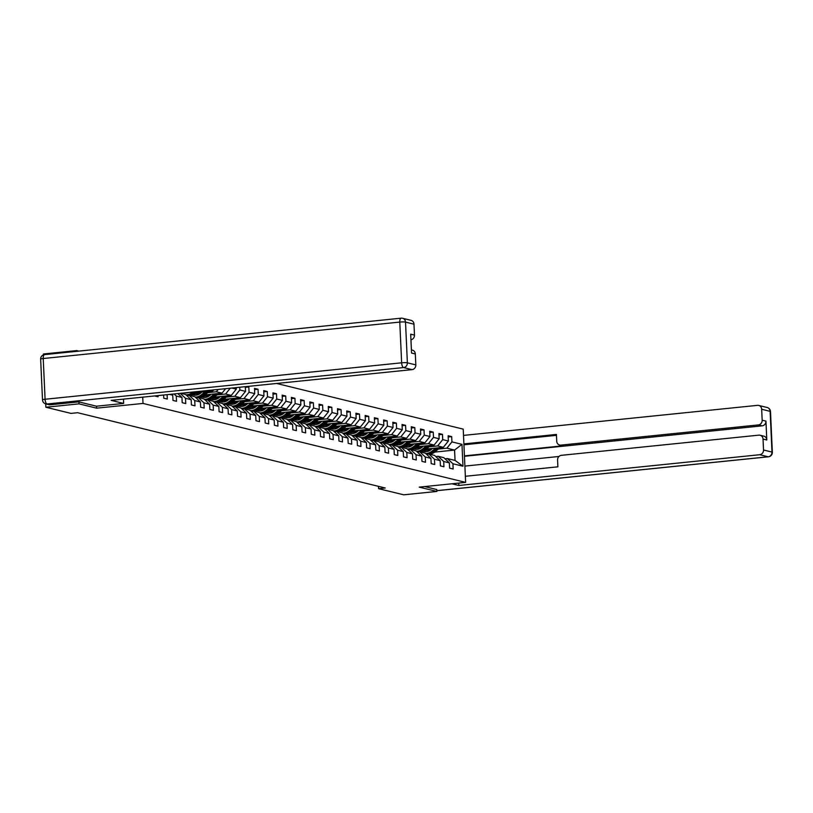 <?xml version="1.0" encoding="UTF-8"?>
<svg xmlns="http://www.w3.org/2000/svg" width="813" height="813" viewBox="0 0 813 813"><rect width="100%" height="100%" fill="white"/><g stroke="black" fill="none" stroke-linecap="round" stroke-linejoin="round"><path stroke-width="1.22" d="M78.719 351.125L76.585 350.606L43.445 353.99L43.485 354.864M78.912 401.917L79.003 403.858L96.615 408.167L143.007 403.431L465.636 482.383L463.217 429.132L276.633 383.472M143.007 403.431L142.722 397.151M154.592 395.941L158.078 396.795L158.027 395.596M231.918 388.035L236.298 389.112L236.227 387.598M245.302 386.673L245.516 391.368L239.845 389.976L239.713 387.242M444.996 458.786L447.363 458.542L455.046 460.422L462.973 466.215L461.977 444.345L451.926 441.886L451.693 436.632L448.146 435.768L448.38 441.012L442.709 439.63L442.475 434.376L438.929 433.502L439.162 438.756L433.492 437.374L433.248 432.12L429.701 431.246L429.945 436.5L424.264 435.118L424.03 429.864L420.484 428.99L420.717 434.244L415.047 432.862L414.803 427.608L411.256 426.734L411.5 431.988L405.829 430.605L405.585 425.351L402.039 424.477L402.283 429.731L396.602 428.339L396.368 423.095L392.821 422.221L393.055 427.475L387.384 426.083L387.14 420.829L383.594 419.965L383.838 425.219L378.157 423.827L377.923 418.573L374.376 417.709L374.61 422.963L368.939 421.571L368.706 416.317L365.159 415.453L365.393 420.707L359.722 419.315L359.478 414.061L355.931 413.197L356.175 418.451L350.494 417.059L350.261 411.805L346.714 410.941L346.948 416.195L341.277 414.803L341.033 409.549L337.486 408.685L337.73 413.939L332.05 412.547L331.816 407.293L328.269 406.429L328.503 411.683L322.832 410.291L322.598 405.037L319.052 404.173L319.285 409.417L313.615 408.035L313.371 402.781L309.824 401.917L310.068 407.161L304.387 405.778L304.153 400.524L300.607 399.65L300.84 404.904L295.17 403.522L294.926 398.268L291.389 397.394L291.623 402.648L285.952 401.266L285.709 396.012L282.162 395.138L282.406 400.392L276.725 399.01L276.491 393.756L272.944 392.882L273.178 398.136L267.507 396.744L267.264 391.5L263.717 390.626L263.961 395.88L258.28 394.488L258.046 389.244L254.499 388.37L254.733 393.624L249.063 392.232L248.829 386.978L246.888 386.51M462.973 466.215L452.922 463.756L453.166 469.01L449.619 468.146L449.376 462.892L443.705 461.499L443.939 466.753L440.392 465.89L440.158 460.636L434.477 459.243L434.721 464.497L431.175 463.634L430.931 458.38L425.26 456.987L425.504 462.241L421.957 461.378L421.713 456.123L416.043 454.731L416.276 459.985L412.73 459.121L412.496 453.867L406.815 452.475L407.059 457.729L403.512 456.865L403.268 451.611L397.598 450.219L397.831 455.473L394.285 454.609L394.051 449.355L388.38 447.963L388.614 453.217L385.067 452.343L384.834 447.099L379.153 445.707L379.397 450.961L375.85 450.087L375.606 444.833L369.935 443.451L370.169 448.705L366.622 447.831L366.389 442.577L360.708 441.195L360.952 446.449L357.405 445.575L357.161 440.321L351.49 438.939L351.724 444.193L348.177 443.319L347.944 438.065L342.273 436.683L342.507 441.937L338.96 441.063L338.726 435.809L333.045 434.427L333.289 439.67L329.743 438.807L329.499 433.553L323.828 432.16L324.062 437.414L320.515 436.551L320.281 431.297L314.601 429.904L314.844 435.158L311.298 434.294L311.054 429.04L305.383 427.648L305.627 432.902L302.08 432.038L301.836 426.784L296.166 425.392L296.399 430.646L292.853 429.782L292.619 424.528L286.938 423.136L287.182 428.39L283.635 427.526L283.391 422.272L277.721 420.88L277.955 426.134L274.408 425.27L274.174 420.016L268.503 418.624L268.737 423.878L265.19 423.014L264.957 417.76L259.276 416.368L259.52 421.622L255.973 420.748L255.729 415.504L250.058 414.112L250.292 419.366L246.746 418.492L246.512 413.248L240.831 411.856L241.075 417.11L237.528 416.236L237.284 410.982L231.614 409.6L231.857 414.854L228.311 413.98L228.067 408.726L222.396 407.343L222.63 412.598L219.083 411.724L218.849 406.47L213.169 405.087L213.413 410.341L209.866 409.467L209.622 404.213L203.951 402.831L204.185 408.085L200.638 407.211L200.405 401.957L194.734 400.575L194.968 405.819L191.421 404.955L191.187 399.701L185.506 398.309L185.75 403.563L182.203 402.699L181.96 397.445L176.289 396.053L176.523 401.307L172.976 400.443L172.742 395.189L169.561 394.417M163.616 395.016L163.759 398.187L167.305 399.051L167.102 394.661M378.492 486.347L378.604 488.674L385.23 487.993L77.621 412.709L70.985 413.39L45.863 407.242L79.003 403.858M171.685 394.193L172.742 395.189M174.043 393.959L176.289 396.053M177.823 393.563L181.96 397.445M180.669 393.279L185.618 394.488L191.187 399.701M180.191 393.329L185.506 398.309M200.405 401.957L194.835 396.744L189.165 395.352L186.807 395.596M189.165 395.352L194.734 400.575M209.622 404.213L204.063 399L198.382 397.608L196.024 397.852M198.382 397.608L203.951 402.831M218.849 406.47L213.28 401.256L207.61 399.874L205.242 400.108M195.903 392.628L212.813 390.901L210.211 390.26M207.61 399.874L213.169 405.087M213.595 389.915L212.813 390.901M228.067 408.726L222.508 403.512L216.827 402.13L214.469 402.364M194.043 394.041L200.293 393.411M207.782 392.638L216.36 391.764L222.03 393.157L205.12 394.884M216.827 402.13L222.396 407.343M218.219 389.437L216.36 391.764M225.608 388.685L222.03 393.157M237.284 410.982L231.725 405.768L226.055 404.386L223.687 404.62M203.27 396.297L209.51 395.667M217.01 394.894L225.577 394.02L231.258 395.413L214.347 397.14M226.055 404.386L231.614 409.6M230.231 388.208L225.577 394.02M236.298 389.112L231.258 395.413M246.512 413.248L240.943 408.024L235.272 406.642L232.904 406.876M212.488 398.553L218.738 397.923M226.227 397.151L234.805 396.277L240.475 397.669L223.565 399.396M235.272 406.642L240.831 411.856M239.845 389.976L234.805 396.277M245.516 391.368L240.475 397.669M255.729 415.504L250.17 410.28L244.489 408.898L242.132 409.142M221.715 400.819L227.955 400.179M235.445 399.407L244.022 398.533L249.693 399.925L232.792 401.652M244.489 408.898L250.058 414.112M249.063 392.232L244.022 398.533M254.733 393.624L249.693 399.925M264.957 417.76L259.388 412.547L253.717 411.154L251.349 411.398M230.933 403.075L237.183 402.435M244.672 401.663L253.239 400.789L258.92 402.181L242.01 403.909M253.717 411.154L259.276 416.368M258.28 394.488L253.239 400.789M263.961 395.88L258.92 402.181M274.174 420.016L268.615 414.803L262.934 413.411L260.577 413.654M240.15 405.331L246.4 404.691M253.89 403.929L262.467 403.045L268.138 404.437L251.227 406.165M262.934 413.411L268.503 418.624M267.507 396.744L262.467 403.045M273.178 398.136L268.138 404.437M283.391 422.272L277.833 417.059L272.162 415.667L269.794 415.91M249.378 407.587L255.617 406.947M263.117 406.185L271.684 405.301L277.365 406.693L260.455 408.421M272.162 415.667L277.721 420.88M276.725 399.01L271.684 405.301M282.406 400.392L277.365 406.693M292.619 424.528L287.05 419.315L281.379 417.923L279.011 418.167M258.595 409.843L264.845 409.203M272.335 408.441L280.912 407.557L286.583 408.949L269.672 410.677M281.379 417.923L286.938 423.136M285.952 401.266L280.912 407.557M291.623 402.648L286.583 408.949M301.836 426.784L296.278 421.571L290.597 420.179L288.239 420.423M267.812 412.1L274.062 411.459M281.552 410.697L290.129 409.813L295.8 411.205L278.889 412.933M290.597 420.179L296.166 425.392M295.17 403.522L290.129 409.813M300.84 404.904L295.8 411.205M311.054 429.04L305.495 423.827L299.824 422.435L297.456 422.679M277.04 414.356L283.28 413.715M290.78 412.953L299.347 412.079L305.027 413.461L288.117 415.189M299.824 422.435L305.383 427.648M304.387 405.778L299.347 412.079M310.068 407.161L305.027 413.461M320.281 431.297L314.712 426.083L309.042 424.691L306.684 424.935M286.257 416.612L292.507 415.971M299.997 415.209L308.574 414.335L314.245 415.717L297.334 417.445M309.042 424.691L314.601 429.904M313.615 408.035L308.574 414.335M319.285 409.417L314.245 415.717M329.499 433.553L323.94 428.339L318.259 426.947L315.901 427.191M295.485 418.868L301.725 418.228M309.225 417.465L317.792 416.591L323.472 417.973L306.562 419.701M318.259 426.947L323.828 432.16M322.832 410.291L317.792 416.591M328.503 411.683L323.472 417.973M338.726 435.809L333.157 430.595L327.487 429.203L325.119 429.447M304.702 421.124L310.952 420.484M318.442 419.721L327.019 418.847L332.69 420.23L315.779 421.957M327.487 429.203L333.045 434.427M332.05 412.547L327.019 418.847M337.73 413.939L332.69 420.23M347.944 438.065L342.385 432.851L336.704 431.459L334.346 431.703M313.92 423.38L320.17 422.74M327.659 421.977L336.236 421.104L341.907 422.486L324.997 424.223M336.704 431.459L342.273 436.683M341.277 414.803L336.236 421.104M346.948 416.195L341.907 422.486M357.161 440.321L351.602 435.107L345.932 433.725L343.564 433.959M323.147 425.636L329.387 424.996M336.887 424.234L345.454 423.36L351.135 424.752L334.224 426.479M345.932 433.725L351.49 438.939M350.494 417.059L345.454 423.36M356.175 418.451L351.135 424.752M366.389 442.577L360.82 437.364L355.149 435.981L352.781 436.215M332.365 427.892L338.615 427.262M346.104 426.49L354.681 425.616L360.352 427.008L343.442 428.736M355.149 435.981L360.708 441.195M359.722 419.315L354.681 425.616M365.393 420.707L360.352 427.008M375.606 444.833L370.047 439.62L364.366 438.237L362.009 438.471M341.582 430.148L347.832 429.518M355.322 428.746L363.899 427.872L369.569 429.264L352.659 430.992M364.366 438.237L369.935 443.451M368.939 421.571L363.899 427.872M374.61 422.963L369.569 429.264M384.834 447.099L379.264 441.876L373.594 440.494L371.226 440.727M350.81 432.414L357.049 431.774M364.549 431.002L373.116 430.128L378.797 431.52L361.887 433.248M373.594 440.494L379.153 445.707M378.157 423.827L373.116 430.128M383.838 425.219L378.797 431.52M394.051 449.355L388.482 444.132L382.811 442.75L380.454 442.994M360.027 434.67L366.277 434.03M373.767 433.258L382.344 432.384L388.014 433.776L371.104 435.504M382.811 442.75L388.38 447.963M387.384 426.083L382.344 432.384M393.055 427.475L388.014 433.776M403.268 451.611L397.709 446.398L392.029 445.006L389.671 445.25M369.254 436.927L375.494 436.286M382.994 435.514L391.561 434.64L397.242 436.032L380.332 437.76M392.029 445.006L397.598 450.219M396.602 428.339L391.561 434.64M402.283 429.731L397.242 436.032M412.496 453.867L406.927 448.654L401.256 447.262L398.888 447.506M378.472 439.183L384.722 438.542M392.212 437.78L400.789 436.896L406.459 438.288L389.549 440.016M401.256 447.262L406.815 452.475M405.829 430.605L400.789 436.896M411.5 431.988L406.459 438.288M421.713 456.123L416.154 450.91L410.474 449.518L408.116 449.762M387.689 441.439L393.939 440.798M401.429 440.036L410.006 439.152L415.677 440.544L398.766 442.272M410.474 449.518L416.043 454.731M415.047 432.862L410.006 439.152M420.717 434.244L415.677 440.544M430.931 458.38L425.372 453.166L419.701 451.774L417.333 452.018M396.917 443.695L403.157 443.055M410.656 442.292L419.223 441.408L424.904 442.8L407.994 444.528M419.701 451.774L425.26 456.987M424.264 435.118L419.223 441.408M429.945 436.5L424.904 442.8M440.158 460.636L434.589 455.422L428.918 454.03L426.551 454.274M406.134 445.951L412.384 445.311M419.874 444.548L428.451 443.664L434.122 445.057L417.211 446.784M428.918 454.03L434.477 459.243M433.492 437.374L428.451 443.664M439.162 438.756L434.122 445.057M449.376 462.892L443.817 457.678L438.136 456.286L435.778 456.53M415.352 448.207L421.601 447.567M429.091 446.804L437.668 445.931L443.339 447.313L426.439 449.04M438.136 456.286L443.705 461.499M442.709 439.63L437.668 445.931M448.38 441.012L443.339 447.313M424.579 450.463L430.829 449.823M438.319 449.061L446.886 448.187L454.579 450.067L434.701 452.099M447.363 458.542L452.922 463.756M451.926 441.886L446.886 448.187M461.977 444.345L454.579 450.067L455.046 460.422M465.636 482.383L419.244 487.129L436.855 491.438L436.774 489.497M436.855 491.438L403.726 494.822L378.604 488.674M76.585 350.606L76.615 351.338M45.711 403.888L45.863 407.242M451.693 436.632L448.197 436.988M442.475 434.376L438.979 434.731M433.248 432.12L429.762 432.475M424.03 429.864L420.534 430.219M414.803 427.608L411.317 427.963M405.585 425.351L402.1 425.707M396.368 423.095L392.872 423.451M387.14 420.829L383.655 421.195M377.923 418.573L374.427 418.939M368.706 416.317L365.21 416.673M359.478 414.061L355.992 414.417M350.261 411.805L346.765 412.161M341.033 409.549L337.547 409.904M331.816 407.293L328.32 407.648M322.598 405.037L319.103 405.392M313.371 402.781L309.885 403.136M304.153 400.524L300.658 400.88M294.926 398.268L291.44 398.624M285.709 396.012L282.223 396.368M276.491 393.756L272.995 394.112M267.264 391.5L263.778 391.856M258.046 389.244L254.55 389.6M248.829 386.978L245.333 387.344M96.615 408.167L96.534 406.205M432.496 448.42L431.073 449.63A9.228 8.374 103.8 0 1 423.908 451.418A9.228 8.374 103.8 0 1 423.177 451.195M435.636 448.105L432.089 451.093A11.118 10.091 103.8 0 1 425.748 453.512M439.985 447.658L435.046 451.815A11.118 10.091 103.8 0 1 429.559 454.193M427.526 454.172A11.118 10.091 103.8 0 1 426.419 453.979L426.175 453.918M425.423 451.632A9.228 8.374 103.8 0 1 424.03 450.778M437.292 447.933L433.207 451.367A11.118 10.091 103.8 0 1 426.002 453.756M423.41 451.093A9.228 8.374 -76.2 0 0 424.477 451.53M426.114 453.857A11.118 10.091 -76.2 0 0 433.918 451.54L438.329 447.831M424.843 451.581A9.228 8.374 103.8 0 1 423.624 450.991M451.957 483.786L458.857 485.473L458.756 483.085M465.361 476.276L557.881 466.825L557.576 460.056A4.36 3.953 -76.2 0 1 561.356 455.331L758.854 435.148A4.36 3.953 -76.2 0 1 760.084 435.229L763.864 436.154A4.36 3.953 103.8 0 1 766.801 439.985L765.948 421.134A4.36 3.953 103.8 0 1 762.167 425.849L464.447 456.286M458.857 485.473L759.738 454.721A4.36 3.953 -76.2 0 0 763.519 449.996L763.021 439.061A4.36 3.953 -76.2 0 0 760.084 435.229M762.167 425.849L758.387 424.925A4.36 3.953 -76.2 0 0 762.167 420.199L761.669 409.264A4.36 3.953 -76.2 0 0 757.503 405.352L463.501 435.402M758.387 424.925L560.889 445.118A4.36 3.953 -76.2 0 1 556.722 441.205L556.417 434.437L463.888 443.898M436.774 489.558L424.782 486.56M464.894 466.093L558.968 456.479M560.889 445.118L563.49 445.748L464.436 455.88M563.49 445.748A4.36 3.953 103.8 0 1 562.261 445.666L559.659 445.026M556.458 435.341L463.928 444.792M123.444 399.122L123.647 403.431L111.168 400.382L412.049 369.63L403.594 367.557L47.052 404L50.243 404.783L78.739 401.866L96.473 406.205L123.647 403.431M413.98 324.174L405.524 322.111A4.36 3.953 -76.2 0 0 402.587 318.279L411.043 320.352A4.36 3.953 103.8 0 1 413.98 324.174L414.478 335.108A4.36 3.953 103.8 0 1 410.951 339.804M411.408 349.895L412.394 350.139A4.36 3.953 103.8 0 1 415.331 353.97L415.829 364.905A4.36 3.953 103.8 0 1 412.049 369.63M414.478 335.108L410.697 334.184L411.551 353.045L415.331 353.97M50.243 404.783A4.36 3.953 103.8 0 1 49.014 404.701L45.813 403.919A4.36 3.953 -76.2 0 0 47.052 404A4.36 1.738 -95.8 0 1 45.081 399.254L401.632 362.811L399.783 322.08L43.231 358.523L45.081 399.254A4.36 0.559 -2.6 0 0 42.5 399.884A4.36 4.36 0 0 0 45.813 403.919M423.278 446.164L421.845 447.363A9.228 8.374 103.8 0 1 414.691 449.162A9.228 8.374 103.8 0 1 413.949 448.939M426.419 445.849L422.862 448.837A11.118 10.091 103.8 0 1 416.52 451.256M430.758 445.402L425.819 449.559A11.118 10.091 103.8 0 1 420.341 451.937M418.299 451.916A11.118 10.091 103.8 0 1 417.201 451.713L416.947 451.652M416.205 449.376A9.228 8.374 103.8 0 1 414.813 448.522M428.065 445.676L423.99 449.111A11.118 10.091 103.8 0 1 416.784 451.5M414.193 448.837A9.228 8.374 -76.2 0 0 415.26 449.274M416.896 451.601A11.118 10.091 -76.2 0 0 424.701 449.284L429.112 445.575M415.626 449.325A9.228 8.374 103.8 0 1 414.406 448.735M414.051 443.908L412.628 445.107A9.228 8.374 103.8 0 1 405.474 446.906A9.228 8.374 103.8 0 1 404.732 446.683M417.201 443.593L413.644 446.581A11.118 10.091 103.8 0 1 407.303 449M421.541 443.146L416.602 447.302A11.118 10.091 103.8 0 1 411.124 449.68M409.081 449.66A11.118 10.091 103.8 0 1 407.974 449.457L407.73 449.396M406.988 447.12A9.228 8.374 103.8 0 1 405.585 446.266M418.847 443.42L414.762 446.855A11.118 10.091 103.8 0 1 407.567 449.243M404.965 446.581A9.228 8.374 -76.2 0 0 406.033 447.018M407.669 449.345A11.118 10.091 -76.2 0 0 415.473 447.028L419.884 443.309M406.398 447.069A9.228 8.374 103.8 0 1 405.179 446.479M404.833 441.652L403.411 442.851A9.228 8.374 103.8 0 1 396.246 444.65A9.228 8.374 103.8 0 1 395.514 444.426M407.974 441.337L404.427 444.325A11.118 10.091 103.8 0 1 398.085 446.744M412.313 440.89L407.374 445.046A11.118 10.091 103.8 0 1 401.896 447.414M399.864 447.404A11.118 10.091 103.8 0 1 398.756 447.201L398.512 447.14M397.76 444.863A9.228 8.374 103.8 0 1 396.368 444.01M409.63 441.164L405.545 444.599A11.118 10.091 103.8 0 1 398.34 446.987M395.748 444.325A9.228 8.374 -76.2 0 0 396.815 444.762M398.451 447.089A11.118 10.091 -76.2 0 0 406.256 444.772L410.667 441.053M397.181 444.813A9.228 8.374 103.8 0 1 395.961 444.223M395.616 439.396L394.183 440.595A9.228 8.374 103.8 0 1 387.029 442.394A9.228 8.374 103.8 0 1 386.287 442.17M398.756 439.071L395.199 442.069A11.118 10.091 103.8 0 1 388.858 444.487M403.096 438.634L398.157 442.79A11.118 10.091 103.8 0 1 392.679 445.158M390.636 445.148A11.118 10.091 103.8 0 1 389.539 444.945L389.285 444.884M388.543 442.597A9.228 8.374 103.8 0 1 387.151 441.754M400.403 438.908L396.327 442.343A11.118 10.091 103.8 0 1 389.122 444.731M386.531 442.069A9.228 8.374 -76.2 0 0 387.598 442.506M389.234 444.833A11.118 10.091 -76.2 0 0 397.039 442.516L401.449 438.796M387.953 442.557A9.228 8.374 103.8 0 1 386.734 441.967M386.388 437.14L384.966 438.339A9.228 8.374 103.8 0 1 377.811 440.128A9.228 8.374 103.8 0 1 377.069 439.914M389.529 436.815L385.982 439.813A11.118 10.091 103.8 0 1 379.641 442.231M393.878 436.378L388.939 440.534A11.118 10.091 103.8 0 1 383.451 442.902M381.419 442.892A11.118 10.091 103.8 0 1 380.311 442.689L380.067 442.628M379.325 440.341A9.228 8.374 103.8 0 1 377.923 439.498M391.185 436.652L387.1 440.087A11.118 10.091 103.8 0 1 379.895 442.475M377.303 439.803A9.228 8.374 -76.2 0 0 378.37 440.25M380.006 442.577A11.118 10.091 -76.2 0 0 387.811 440.26L392.222 436.54M378.736 440.3A9.228 8.374 103.8 0 1 377.517 439.711M377.171 434.884L375.738 436.083A9.228 8.374 103.8 0 1 368.584 437.872A9.228 8.374 103.8 0 1 367.842 437.658M380.311 434.559L376.754 437.557A11.118 10.091 103.8 0 1 370.423 439.975M384.651 434.122L379.712 438.278A11.118 10.091 103.8 0 1 374.234 440.646M372.202 440.636A11.118 10.091 103.8 0 1 371.094 440.433L370.84 440.372M370.098 438.085A9.228 8.374 103.8 0 1 368.706 437.242M381.958 434.396L377.882 437.831A11.118 10.091 103.8 0 1 370.677 440.219M368.086 437.546A9.228 8.374 -76.2 0 0 369.153 437.994M370.789 440.321A11.118 10.091 -76.2 0 0 378.594 438.004L383.004 434.284M369.519 438.044A9.228 8.374 103.8 0 1 368.299 437.455M367.954 432.628L366.521 433.827A9.228 8.374 103.8 0 1 359.366 435.616A9.228 8.374 103.8 0 1 358.624 435.402M371.094 432.303L367.537 435.301A11.118 10.091 103.8 0 1 361.196 437.719M375.433 431.866L370.494 436.022A11.118 10.091 103.8 0 1 365.017 438.39M362.974 438.38A11.118 10.091 103.8 0 1 361.866 438.177L361.622 438.116M360.881 435.829A9.228 8.374 103.8 0 1 359.478 434.985M372.74 432.14L368.665 435.575A11.118 10.091 103.8 0 1 361.46 437.963M358.858 435.29A9.228 8.374 -76.2 0 0 359.935 435.738M361.572 438.065A11.118 10.091 -76.2 0 0 369.366 435.748L373.787 432.028M360.291 435.788A9.228 8.374 103.8 0 1 359.072 435.189M358.726 430.372L357.303 431.571A9.228 8.374 103.8 0 1 350.139 433.359A9.228 8.374 103.8 0 1 349.407 433.146M361.866 430.047L358.32 433.034A11.118 10.091 103.8 0 1 351.978 435.463M366.216 429.61L361.267 433.766A11.118 10.091 103.8 0 1 355.789 436.134M353.757 436.124A11.118 10.091 103.8 0 1 352.649 435.92L352.405 435.859M351.653 433.573A9.228 8.374 103.8 0 1 350.261 432.729M363.523 429.884L359.437 433.309A11.118 10.091 103.8 0 1 352.232 435.707M349.641 433.034A9.228 8.374 -76.2 0 0 350.708 433.481M352.344 435.809A11.118 10.091 -76.2 0 0 360.149 433.492L364.559 429.772M351.074 433.532A9.228 8.374 103.8 0 1 349.854 432.933M349.509 428.116L348.076 429.315A9.228 8.374 103.8 0 1 340.921 431.103A9.228 8.374 103.8 0 1 340.18 430.88M352.649 427.79L349.092 430.778A11.118 10.091 103.8 0 1 342.751 433.207M356.988 427.343L352.049 431.51A11.118 10.091 103.8 0 1 346.572 433.878M344.529 433.868A11.118 10.091 103.8 0 1 343.432 433.664L343.177 433.603M342.436 431.317A9.228 8.374 103.8 0 1 341.043 430.473M354.295 427.628L350.22 431.053A11.118 10.091 103.8 0 1 343.015 433.451M340.423 430.778A9.228 8.374 -76.2 0 0 341.49 431.225M343.127 433.553A11.118 10.091 -76.2 0 0 350.931 431.236L355.342 427.516M341.856 431.276A9.228 8.374 103.8 0 1 340.637 430.677M340.281 425.86L338.858 427.059A9.228 8.374 103.8 0 1 331.704 428.847A9.228 8.374 103.8 0 1 330.962 428.624M343.432 425.534L339.875 428.522A11.118 10.091 103.8 0 1 333.533 430.951M347.771 425.087L342.832 429.244A11.118 10.091 103.8 0 1 337.354 431.622M335.312 431.601A11.118 10.091 103.8 0 1 334.204 431.408L333.96 431.347M333.218 429.061A9.228 8.374 103.8 0 1 331.816 428.217M345.078 425.362L340.993 428.797A11.118 10.091 103.8 0 1 333.797 431.185M331.196 428.522A9.228 8.374 -76.2 0 0 332.263 428.969M333.899 431.297A11.118 10.091 -76.2 0 0 341.704 428.969L346.114 425.26M332.629 429.02A9.228 8.374 103.8 0 1 331.409 428.421M331.064 423.603L329.641 424.803A9.228 8.374 103.8 0 1 322.476 426.591A9.228 8.374 103.8 0 1 321.745 426.368M334.204 423.278L330.657 426.266A11.118 10.091 103.8 0 1 324.316 428.685M338.543 422.831L333.604 426.988A11.118 10.091 103.8 0 1 328.127 429.366M326.094 429.345A11.118 10.091 103.8 0 1 324.987 429.152L324.743 429.091M323.991 426.805A9.228 8.374 103.8 0 1 322.598 425.961M335.85 423.106L331.775 426.54A11.118 10.091 103.8 0 1 324.57 428.929M321.978 426.266A9.228 8.374 -76.2 0 0 323.046 426.713M324.682 429.04A11.118 10.091 -76.2 0 0 332.487 426.713L336.897 423.004M323.411 426.764A9.228 8.374 103.8 0 1 322.192 426.164M321.846 421.337L320.413 422.547A9.228 8.374 103.8 0 1 313.259 424.335A9.228 8.374 103.8 0 1 312.517 424.112M324.987 421.022L321.43 424.01A11.118 10.091 103.8 0 1 315.088 426.429M329.326 420.575L324.387 424.732A11.118 10.091 103.8 0 1 318.909 427.11M316.867 427.089A11.118 10.091 103.8 0 1 315.769 426.896L315.515 426.835M314.773 424.549A9.228 8.374 103.8 0 1 313.381 423.695M326.633 420.849L322.558 424.284A11.118 10.091 103.8 0 1 315.353 426.673M312.751 424.01A9.228 8.374 -76.2 0 0 313.828 424.447M315.464 426.784A11.118 10.091 -76.2 0 0 323.259 424.457L327.68 420.748M314.184 424.498A9.228 8.374 103.8 0 1 312.964 423.908M312.619 419.081L311.196 420.291A9.228 8.374 103.8 0 1 304.042 422.079A9.228 8.374 103.8 0 1 303.3 421.856M315.759 418.766L312.212 421.754A11.118 10.091 103.8 0 1 305.871 424.173M320.109 418.319L315.17 422.475A11.118 10.091 103.8 0 1 309.682 424.853M307.649 424.833A11.118 10.091 103.8 0 1 306.542 424.64L306.298 424.579M305.556 422.293A9.228 8.374 103.8 0 1 304.153 421.439M317.416 418.593L313.33 422.028A11.118 10.091 103.8 0 1 306.125 424.416M303.534 421.754A9.228 8.374 -76.2 0 0 304.601 422.191M306.237 424.518A11.118 10.091 -76.2 0 0 314.042 422.201L318.452 418.492M304.966 422.242A9.228 8.374 103.8 0 1 303.747 421.652M303.401 416.825L301.969 418.034A9.228 8.374 103.8 0 1 294.814 419.823A9.228 8.374 103.8 0 1 294.072 419.599M306.542 416.51L302.985 419.498A11.118 10.091 103.8 0 1 296.643 421.917M310.881 416.063L305.942 420.219A11.118 10.091 103.8 0 1 300.464 422.597M298.422 422.577A11.118 10.091 103.8 0 1 297.324 422.384L297.07 422.323M296.328 420.036A9.228 8.374 103.8 0 1 294.936 419.183M308.188 416.337L304.113 419.772A11.118 10.091 103.8 0 1 296.908 422.16M294.316 419.498A9.228 8.374 -76.2 0 0 295.383 419.935M297.019 422.262A11.118 10.091 -76.2 0 0 304.824 419.945L309.235 416.236M295.749 419.986A9.228 8.374 103.8 0 1 294.53 419.396M294.184 414.569L292.751 415.778A9.228 8.374 103.8 0 1 285.597 417.567A9.228 8.374 103.8 0 1 284.855 417.343M297.324 414.254L293.767 417.242A11.118 10.091 103.8 0 1 287.426 419.66M301.664 413.807L296.725 417.963A11.118 10.091 103.8 0 1 291.247 420.341M289.204 420.321A11.118 10.091 103.8 0 1 288.097 420.128L287.853 420.067M287.111 417.78A9.228 8.374 103.8 0 1 285.709 416.927M298.971 414.081L294.895 417.516A11.118 10.091 103.8 0 1 287.69 419.904M285.089 417.242A9.228 8.374 -76.2 0 0 286.166 417.679M287.802 420.006A11.118 10.091 -76.2 0 0 295.597 417.689L300.017 413.98M286.522 417.73A9.228 8.374 103.8 0 1 285.302 417.14M284.957 412.313L283.534 413.512A9.228 8.374 103.8 0 1 276.369 415.311A9.228 8.374 103.8 0 1 275.637 415.087M288.097 411.998L284.55 414.986A11.118 10.091 103.8 0 1 278.209 417.404M292.436 411.551L287.497 415.707A11.118 10.091 103.8 0 1 282.02 418.085M279.987 418.065A11.118 10.091 103.8 0 1 278.879 417.862L278.635 417.801M277.883 415.524A9.228 8.374 103.8 0 1 276.491 414.671M289.753 411.825L285.668 415.26A11.118 10.091 103.8 0 1 278.463 417.648M275.871 414.986A9.228 8.374 -76.2 0 0 276.938 415.423M278.574 417.75A11.118 10.091 -76.2 0 0 286.379 415.433L290.79 411.724M277.304 415.473A9.228 8.374 103.8 0 1 276.085 414.884M275.739 410.057L274.306 411.256A9.228 8.374 103.8 0 1 267.152 413.055A9.228 8.374 103.8 0 1 266.41 412.831M278.879 409.742L275.322 412.73A11.118 10.091 103.8 0 1 268.981 415.148M283.219 409.295L278.28 413.451A11.118 10.091 103.8 0 1 272.802 415.819M270.759 415.809A11.118 10.091 103.8 0 1 269.662 415.606L269.408 415.545M268.666 413.268A9.228 8.374 103.8 0 1 267.274 412.415M280.526 409.569L276.45 413.004A11.118 10.091 103.8 0 1 269.245 415.392M266.654 412.73A9.228 8.374 -76.2 0 0 267.721 413.167M269.357 415.494A11.118 10.091 -76.2 0 0 277.162 413.177L281.572 409.457M268.087 413.217A9.228 8.374 103.8 0 1 266.867 412.628M266.512 407.801L265.089 409A9.228 8.374 103.8 0 1 257.934 410.799A9.228 8.374 103.8 0 1 257.193 410.575M269.652 407.486L266.105 410.474A11.118 10.091 103.8 0 1 259.764 412.892M274.001 407.039L269.062 411.195A11.118 10.091 103.8 0 1 263.575 413.563M261.542 413.553A11.118 10.091 103.8 0 1 260.434 413.35L260.19 413.289M259.449 411.012A9.228 8.374 103.8 0 1 258.046 410.159M271.308 407.313L267.223 410.748A11.118 10.091 103.8 0 1 260.018 413.136M257.426 410.474A9.228 8.374 -76.2 0 0 258.493 410.911M260.13 413.238A11.118 10.091 -76.2 0 0 267.934 410.921L272.345 407.201M258.859 410.961A9.228 8.374 103.8 0 1 257.64 410.372M257.294 405.545L255.861 406.744A9.228 8.374 103.8 0 1 248.707 408.543A9.228 8.374 103.8 0 1 247.975 408.319M260.434 405.22L256.878 408.217A11.118 10.091 103.8 0 1 250.546 410.636M264.774 404.783L259.835 408.939A11.118 10.091 103.8 0 1 254.357 411.307M252.325 411.297A11.118 10.091 103.8 0 1 251.217 411.093L250.973 411.032M250.221 408.746A9.228 8.374 103.8 0 1 248.829 407.902M262.081 405.057L258.006 408.492A11.118 10.091 103.8 0 1 250.8 410.88M248.209 408.217A9.228 8.374 -76.2 0 0 249.276 408.654M250.912 410.982A11.118 10.091 -76.2 0 0 258.717 408.665L263.127 404.945M249.642 408.705A9.228 8.374 103.8 0 1 248.422 408.116M248.077 403.289L246.644 404.488A9.228 8.374 103.8 0 1 239.489 406.276A9.228 8.374 103.8 0 1 238.748 406.063M251.217 402.963L247.66 405.961A11.118 10.091 103.8 0 1 241.319 408.38M255.556 402.526L250.617 406.683A11.118 10.091 103.8 0 1 245.14 409.051M243.097 409.041A11.118 10.091 103.8 0 1 242 408.837L241.746 408.776M241.004 406.49A9.228 8.374 103.8 0 1 239.611 405.646M252.863 402.801L248.788 406.236A11.118 10.091 103.8 0 1 241.583 408.624M238.981 405.951A9.228 8.374 -76.2 0 0 240.059 406.398M241.695 408.726A11.118 10.091 -76.2 0 0 249.489 406.409L253.91 402.689M240.414 406.449A9.228 8.374 103.8 0 1 239.195 405.86M238.849 401.033L237.426 402.232A9.228 8.374 103.8 0 1 230.262 404.02A9.228 8.374 103.8 0 1 229.53 403.807M241.989 400.707L238.443 403.705A11.118 10.091 103.8 0 1 232.101 406.124M246.339 400.27L241.4 404.427A11.118 10.091 103.8 0 1 235.912 406.795M233.88 406.785A11.118 10.091 103.8 0 1 232.772 406.581L232.528 406.52M231.776 404.234A9.228 8.374 103.8 0 1 230.384 403.39M243.646 400.545L239.561 403.98A11.118 10.091 103.8 0 1 232.355 406.368M229.764 403.695A9.228 8.374 -76.2 0 0 230.831 404.142M232.467 406.47A11.118 10.091 -76.2 0 0 240.272 404.152L244.683 400.433M231.197 404.193A9.228 8.374 103.8 0 1 229.977 403.604M229.632 398.776L228.199 399.976A9.228 8.374 103.8 0 1 221.045 401.764A9.228 8.374 103.8 0 1 220.303 401.551M232.772 398.451L229.215 401.449A11.118 10.091 103.8 0 1 222.874 403.868M237.111 398.014L232.172 402.171A11.118 10.091 103.8 0 1 226.695 404.539M224.652 404.528A11.118 10.091 103.8 0 1 223.555 404.325L223.301 404.264M222.559 401.978A9.228 8.374 103.8 0 1 221.166 401.134M234.418 398.289L230.343 401.724A11.118 10.091 103.8 0 1 223.138 404.112M220.547 401.439A9.228 8.374 -76.2 0 0 221.614 401.886M223.25 404.213A11.118 10.091 -76.2 0 0 231.055 401.896L235.465 398.177M221.979 401.937A9.228 8.374 103.8 0 1 220.76 401.337M220.404 396.52L218.982 397.72A9.228 8.374 103.8 0 1 211.827 399.508A9.228 8.374 103.8 0 1 211.085 399.295M223.555 396.195L219.998 399.183A11.118 10.091 103.8 0 1 213.656 401.612M227.894 395.748L222.955 399.915A11.118 10.091 103.8 0 1 217.478 402.283M215.435 402.272A11.118 10.091 103.8 0 1 214.327 402.069L214.083 402.008M213.341 399.722A9.228 8.374 103.8 0 1 211.939 398.878M225.201 396.033L221.116 399.457A11.118 10.091 103.8 0 1 213.921 401.856M211.319 399.183A9.228 8.374 -76.2 0 0 212.386 399.63M214.022 401.957A11.118 10.091 -76.2 0 0 221.827 399.64L226.238 395.921M212.752 399.681A9.228 8.374 103.8 0 1 211.532 399.081M211.187 394.264L209.764 395.464A9.228 8.374 103.8 0 1 202.6 397.252A9.228 8.374 103.8 0 1 201.868 397.029M214.327 393.939L210.78 396.927A11.118 10.091 103.8 0 1 204.439 399.356M218.667 393.492L213.728 397.659A11.118 10.091 103.8 0 1 208.25 400.026M206.217 400.016A11.118 10.091 103.8 0 1 205.11 399.813L204.866 399.752M204.114 397.466A9.228 8.374 103.8 0 1 202.722 396.622M215.984 393.777L211.898 397.201A11.118 10.091 103.8 0 1 204.693 399.6M202.102 396.927A9.228 8.374 -76.2 0 0 203.169 397.374M204.805 399.701A11.118 10.091 -76.2 0 0 212.61 397.384L217.02 393.665M203.535 397.425A9.228 8.374 103.8 0 1 202.315 396.825M201.97 392.008L200.537 393.207A9.228 8.374 103.8 0 1 193.382 394.996A9.228 8.374 103.8 0 1 192.64 394.772M205.11 391.683L201.553 394.671A11.118 10.091 103.8 0 1 195.211 397.1M209.449 391.236L204.51 395.392A11.118 10.091 103.8 0 1 199.033 397.77M196.99 397.75A11.118 10.091 103.8 0 1 195.892 397.557L195.638 397.496M194.896 395.209A9.228 8.374 103.8 0 1 193.504 394.366M206.756 391.51L202.681 394.945A11.118 10.091 103.8 0 1 195.476 397.333M192.884 394.671A9.228 8.374 -76.2 0 0 193.951 395.118M195.587 397.445A11.118 10.091 -76.2 0 0 203.392 395.118L207.803 391.409M194.307 395.169A9.228 8.374 103.8 0 1 193.088 394.569M188.768 392.445A9.228 8.374 103.8 0 1 184.744 392.862M192.783 392.039L192.335 392.415A11.118 10.091 103.8 0 1 185.994 394.833M197.122 391.592L195.293 393.136A11.118 10.091 103.8 0 1 189.805 395.514M187.773 395.494A11.118 10.091 103.8 0 1 186.665 395.301L186.421 395.24M194.429 391.866L193.453 392.689A11.118 10.091 103.8 0 1 186.248 395.077M186.36 395.189A11.118 10.091 -76.2 0 0 194.165 392.862L195.476 391.764M433.207 451.367L432.089 451.093M435.046 451.815L433.918 451.54M762.167 420.199L765.948 421.134M766.801 439.985L763.021 439.061M763.519 449.996L771.974 452.069L770.124 411.337L761.669 409.264M436.825 490.656L768.194 456.784L759.738 454.721M771.974 452.069A4.36 3.953 103.8 0 1 768.194 456.784A4.36 1.738 -95.8 0 0 768.437 456.804A4.36 4.36 0 0 0 772.35 452.272A4.36 0.559 177.4 0 0 771.974 452.069M770.124 411.337A4.36 0.559 -2.6 0 1 770.5 411.541A4.36 4.36 0 0 0 767.187 407.506A4.36 3.953 103.8 0 1 770.124 411.337M768.783 456.682A4.36 1.738 -95.8 0 1 768.437 456.804L436.825 490.696M44.806 354.641A4.36 1.738 -95.8 0 0 44.563 354.62A4.36 4.36 0 0 0 40.65 359.153A4.36 0.559 177.4 0 1 43.231 358.523A4.36 1.738 -95.8 0 1 44.563 354.62L401.114 318.178A4.36 1.738 -95.8 0 1 401.358 318.198A4.36 3.953 -76.2 0 1 402.587 318.279A4.36 4.36 0 0 0 401.114 318.178A4.36 1.738 -95.8 0 0 399.783 322.08A4.36 0.559 -2.6 0 1 405.524 322.111L407.374 362.832L415.829 364.905M407.374 362.832A4.36 0.559 177.4 0 0 401.632 362.811A4.36 1.738 -95.8 0 0 403.594 367.557A4.36 3.953 -76.2 0 0 407.374 362.832M423.99 449.111L422.862 448.837M425.819 449.559L424.701 449.284M414.762 446.855L413.644 446.581M416.602 447.302L415.473 447.028M405.545 444.599L404.427 444.325M407.374 445.046L406.256 444.772M396.327 442.343L395.199 442.069M398.157 442.79L397.039 442.516M387.1 440.087L385.982 439.813M388.939 440.534L387.811 440.26M377.882 437.831L376.754 437.557M379.712 438.278L378.594 438.004M368.665 435.575L367.537 435.301M370.494 436.022L369.366 435.748M359.437 433.309L358.32 433.034M361.267 433.766L360.149 433.492M350.22 431.053L349.092 430.778M352.049 431.51L350.931 431.236M340.993 428.797L339.875 428.522M342.832 429.244L341.704 428.969M331.775 426.54L330.657 426.266M333.604 426.988L332.487 426.713M322.558 424.284L321.43 424.01M324.387 424.732L323.259 424.457M313.33 422.028L312.212 421.754M315.17 422.475L314.042 422.201M304.113 419.772L302.985 419.498M305.942 420.219L304.824 419.945M294.895 417.516L293.767 417.242M296.725 417.963L295.597 417.689M285.668 415.26L284.55 414.986M287.497 415.707L286.379 415.433M276.45 413.004L275.322 412.73M278.28 413.451L277.162 413.177M267.223 410.748L266.105 410.474M269.062 411.195L267.934 410.921M258.006 408.492L256.878 408.217M259.835 408.939L258.717 408.665M248.788 406.236L247.66 405.961M250.617 406.683L249.489 406.409M239.561 403.98L238.443 403.705M241.4 404.427L240.272 404.152M230.343 401.724L229.215 401.449M232.172 402.171L231.055 401.896M221.116 399.457L219.998 399.183M222.955 399.915L221.827 399.64M211.898 397.201L210.78 396.927M213.728 397.659L212.61 397.384M202.681 394.945L201.553 394.671M204.51 395.392L203.392 395.118M193.453 392.689L192.335 392.415M195.293 393.136L194.165 392.862M772.35 452.272L770.5 411.541M767.187 407.506L758.732 405.443M40.65 359.153L42.5 399.884"/></g></svg>

